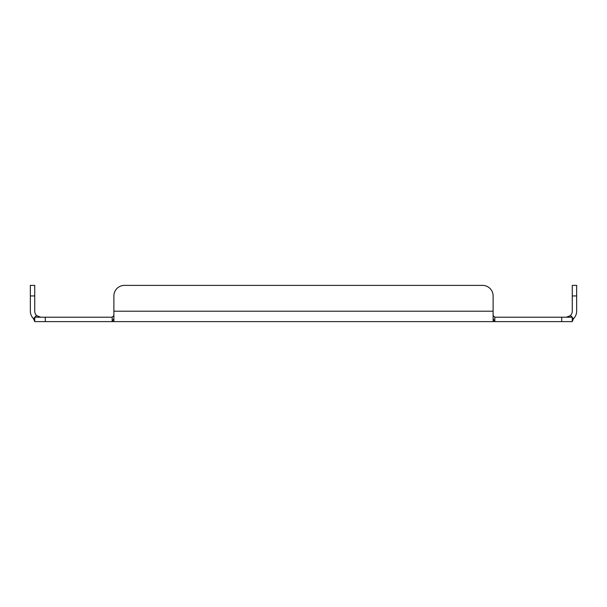 <?xml version="1.0" encoding="UTF-8"?>
<svg xmlns="http://www.w3.org/2000/svg" width="607" height="607" viewBox="0 0 607 607"><rect width="100%" height="100%" fill="white"/><g stroke="black" fill="none" stroke-linecap="round" stroke-linejoin="round"><path stroke-width="0.91" d="M34.743 321.611L112.174 321.611L112.174 317.218L34.743 317.218L36.557 315.511A6.017 6.017 0 0 1 34.743 311.201L34.743 285.389L30.35 285.389L30.35 311.201A10.402 10.402 0 0 0 33.499 318.66L34.743 321.611L34.743 317.218M561.71 317.218L494.826 317.218L494.826 321.611L572.257 321.611L572.257 317.218L561.71 317.218L561.71 321.611M566.248 317.218L570.55 315.632M572.257 317.385L573.501 318.66A10.402 10.402 0 0 0 576.65 311.201L576.65 285.389L572.257 285.389L572.257 311.201A6.017 6.017 0 0 1 570.443 315.511L572.257 317.218M568.509 316.778L570.405 315.549M36.481 315.594L40.752 317.218L38.491 316.778M113.888 315.511L112.174 317.218M493.112 315.511L494.826 317.218M493.112 321.611L493.112 318.66L494.826 321.611L112.174 321.611L113.888 318.66L113.888 295.943A10.554 10.554 0 0 1 124.443 285.389L482.557 285.389A10.554 10.554 0 0 1 493.112 295.943L493.112 311.201L113.888 311.201L113.888 295.943M113.228 321.611L113.888 321.611L113.888 318.66M570.519 315.594L572.06 317.18M573.501 318.66L572.257 321.611M36.374 315.708L34.94 317.18M34.743 317.385L33.499 318.66M493.112 318.66L493.112 311.201M124.443 285.389L482.557 285.389M45.29 321.611L45.29 317.218M576.65 295.943L572.257 295.943M34.743 295.943L30.35 295.943"/></g></svg>
